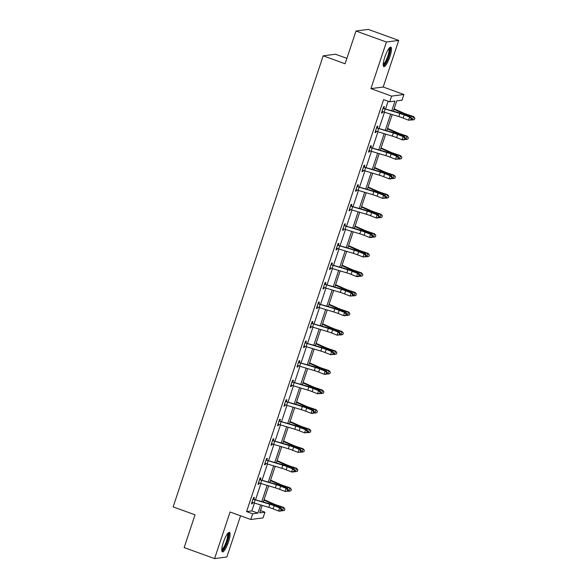 <?xml version="1.0" encoding="UTF-8"?>
<svg xmlns="http://www.w3.org/2000/svg" width="588" height="588" viewBox="0 0 588 588"><rect width="100%" height="100%" fill="white"/><g stroke="black" fill="none" stroke-linecap="round" stroke-linejoin="round"><path stroke-width="0.88" d="M223.337 542.474A10.364 2.337 -70.1 0 1 229.46 532.397A10.364 2.337 -70.1 0 1 228.519 541.798A10.364 2.337 -70.1 0 1 222.404 551.882A10.364 2.337 -70.1 0 1 223.337 542.474M384.765 57.22A10.364 2.337 -70.1 0 1 390.88 47.136A10.364 2.337 -70.1 0 1 389.947 56.544A10.364 2.337 -70.1 0 1 383.824 66.62A10.364 2.337 -70.1 0 1 384.765 57.22M260.455 510.56L264.953 512.185L263.056 517.888L250.767 519.498L230.077 512.001L214.576 558.6L184.154 547.582L195.047 514.823L173.137 506.893L323.187 55.831L345.097 63.761L355.99 31.01L368.279 29.4L398.708 40.418L386.419 42.027L370.918 88.619L391.608 96.116L403.897 94.506L402.001 100.203L396.738 100.893L393.35 111.073M355.99 31.01L386.419 42.027M214.576 558.6L226.865 556.99L240.566 515.801M370.918 88.619L383.207 87.017L398.708 40.418M383.207 87.017L403.897 94.506M346.891 58.359L335.476 54.221L323.187 55.831M260.411 479.316L260.881 477.912L260.05 478.022L257.963 484.284L258.793 484.174L259.198 482.969M273.413 440.236L273.883 438.832L273.053 438.942L270.965 445.204L271.796 445.094L272.2 443.889M285.805 400.604L286.437 401.178L286.878 399.752L286.047 399.855L283.967 406.124L284.798 406.014L285.202 404.809M299.41 362.076L299.88 360.664L299.049 360.775L296.969 367.037L297.8 366.934L298.197 365.721M312.412 322.996L312.882 321.585L312.052 321.695L309.972 327.957L310.802 327.847L311.199 326.641M324.804 283.365L325.436 283.93L325.884 282.505L325.054 282.615L322.966 288.877L323.797 288.767L324.201 287.561M338.416 244.829L338.886 243.425L338.056 243.535L335.969 249.797L336.799 249.687L337.203 248.481M351.418 205.749L351.881 204.345L351.051 204.455L348.971 210.717L349.801 210.607L350.205 209.401M364.413 166.669L364.883 165.265L364.053 165.368L361.973 171.63L362.803 171.527L363.2 170.314M376.805 127.037L377.437 127.603L377.886 126.177L377.055 126.288L374.975 132.55L375.798 132.44L376.202 131.234M391.821 110.617L394.974 101.129L389.712 101.812L383.626 99.607L246.578 511.589L251.84 510.906L254.45 503.063M255.611 499.565L260.947 483.527M262.116 480.029L267.452 463.983M268.613 460.485L273.949 444.44M275.118 440.941L280.454 424.904M281.615 421.405L286.951 405.36M288.113 401.861L293.449 385.824M294.617 382.325L299.954 366.28M301.115 362.781L306.451 346.736M307.62 343.238L312.956 327.2M314.117 323.701L319.453 307.656M320.614 304.158L325.95 288.12M327.119 284.621L332.455 268.576M333.616 265.078L338.953 249.033M340.121 245.534L345.457 229.496M346.619 225.998L351.955 209.953M353.116 206.454L358.452 190.416M359.621 186.918L364.957 170.873M366.118 167.374L371.454 151.337M372.616 147.831L377.959 131.793M379.12 128.294L384.456 112.249M385.618 108.751L388.117 101.239M383.92 108.045L384.383 106.641L383.552 106.751L381.472 113.014L382.303 112.903L382.7 111.698M370.918 147.125L371.388 145.721L370.558 145.831L368.47 152.094L369.301 151.983L369.705 150.778M357.916 186.212L358.386 184.801L357.555 184.911L355.468 191.174L356.299 191.063L356.703 189.858M344.913 225.292L345.384 223.881L344.553 223.991L342.473 230.253L343.296 230.143L343.701 228.938M331.301 263.821L331.933 264.394L332.382 262.968L331.551 263.071L329.471 269.333L330.302 269.231L330.699 268.018M318.916 303.452L319.38 302.048L318.549 302.151L316.469 308.421L317.299 308.31L317.704 307.105M305.914 342.532L306.385 341.128L305.554 341.238L303.467 347.501L304.297 347.39L304.702 346.185M292.912 381.612L293.383 380.208L292.552 380.318L290.465 386.581L291.295 386.47L291.699 385.265M279.3 420.148L279.932 420.714L280.38 419.288L279.55 419.398L277.47 425.661L278.3 425.55L278.697 424.345M266.298 459.228L266.93 459.794L267.378 458.368L266.548 458.478L264.468 464.74L265.298 464.638L265.695 463.425M253.913 498.859L254.376 497.455L253.546 497.558L251.466 503.828L252.296 503.718L252.7 502.512M389.712 101.812L391.608 96.116M250.767 519.498L252.664 513.794L257.926 513.104L260.646 504.93M246.578 511.589L252.664 513.794M261.814 501.432L267.15 485.387M268.312 481.888L273.648 465.843M274.816 462.344L280.153 446.307M281.314 442.808L286.65 426.763M287.811 423.264L293.147 407.227M294.316 403.728L299.652 387.683M300.813 384.185L306.15 368.139M307.318 364.641L312.654 348.603M313.816 345.105L319.152 329.06M320.313 325.561L325.649 309.523M326.818 306.025L332.154 289.98M333.315 286.481L338.651 270.436M339.813 266.937L345.156 250.9M346.317 247.401L351.653 231.356M352.815 227.857L358.151 211.82M359.319 208.321L364.656 192.276M365.817 188.777L371.153 172.74M372.314 169.234L377.65 153.196M378.819 149.697L384.155 133.652M385.316 130.154L390.652 114.116M262.182 505.386L259.69 512.876L264.953 512.185M392.181 114.572L386.845 130.617M385.684 134.115L380.348 150.153M379.186 153.652L373.85 169.697M372.682 173.195L367.346 189.24M366.184 192.739L360.848 208.777M359.687 212.275L354.344 228.32M353.182 231.819L347.846 247.857M346.685 251.355L341.349 267.4M340.18 270.899L334.844 286.944M333.683 290.443L328.347 306.48M327.185 309.979L321.849 326.024M320.68 329.523L315.344 345.56M314.183 349.059L308.847 365.104M307.678 368.603L302.342 384.648M301.181 388.146L295.845 404.184M294.684 407.682L289.347 423.728M288.179 427.226L282.843 443.264M281.681 446.762L276.345 462.807M275.177 466.306L269.841 482.344M268.679 485.85L263.343 501.887M251.84 510.906L257.926 513.104M381.59 112.646L382.303 112.903M375.093 132.19L375.798 132.44M368.595 151.726L369.301 151.983M362.09 171.27L362.803 171.527M355.593 190.806L356.299 191.063M349.088 210.35L349.801 210.607M342.591 229.893L343.296 230.143M336.093 249.43L336.799 249.687M329.589 268.973L330.302 269.231M323.091 288.51L323.797 288.767M316.587 308.053L317.299 308.31M310.089 327.589L310.802 327.847M303.592 347.133L304.297 347.39M297.087 366.677L297.8 366.934M290.59 386.213L291.295 386.47M284.092 405.757L284.798 406.014M277.587 425.293L278.3 425.55M271.09 444.837L271.796 445.094M264.585 464.38L265.298 464.638M258.088 483.917L258.793 484.174M251.59 503.46L252.296 503.718M381.943 111.602L382.376 111.58A4.653 0.522 18.4 0 0 384.126 112.154L398.811 116.564A6.644 0.75 -161.6 0 1 403.133 118.056L408.572 120.202L409.615 117.071L411.1 117.21L405.661 115.064A9.967 1.125 18.4 0 0 399.171 112.822L383.42 108.449A4.653 0.522 18.4 0 0 385.169 109.023L399.855 113.433A6.644 0.75 -161.6 0 1 404.176 114.925L409.615 117.071L411.196 118.629L410.777 119.878L411.372 119.937L411.791 118.68L411.196 118.629M383.31 107.494L384.258 108.339M411.372 119.937L408.572 120.202L410.777 119.878M411.791 118.68L411.1 117.21M394.092 108.839L403.383 112.969A6.644 0.75 18.4 0 0 407.41 114.506L413.577 116.556L414.863 118.144L414.393 119.54L414.863 118.144M414.393 119.54L412.401 120.04L411.446 119.717M412.401 120.04L413.438 116.909L407.278 114.851A9.967 1.125 -161.6 0 1 401.236 112.558L393.938 109.309M414.805 118.284L413.577 116.556M375.438 131.146L375.879 131.124A4.653 0.522 18.4 0 0 377.628 131.69L392.306 136.107A6.644 0.75 -161.6 0 1 396.635 137.599L402.074 139.746L403.118 136.614L404.603 136.754L399.164 134.608A9.967 1.125 18.4 0 0 392.674 132.366L376.923 127.993A4.653 0.522 18.4 0 0 378.665 128.559L393.35 132.976A6.644 0.75 -161.6 0 1 397.672 134.468L403.118 136.614L404.691 138.165L404.279 139.422L404.875 139.474L405.286 138.224L404.691 138.165M404.875 139.474L403.559 139.885L402.074 139.746L404.279 139.422M405.286 138.224L404.603 136.754M368.941 150.682L369.382 150.668A4.653 0.522 18.4 0 0 371.124 151.234L385.809 155.644A6.644 0.75 -161.6 0 1 390.131 157.136L395.57 159.289L396.613 156.158L398.098 156.29L392.659 154.144A9.967 1.125 18.4 0 0 386.176 151.91L370.418 147.537A4.653 0.522 18.4 0 0 372.167 148.102L386.853 152.512A6.644 0.75 -161.6 0 1 391.174 154.005L396.613 156.158L398.194 157.709L397.775 158.958L398.37 159.017L398.789 157.76L398.194 157.709M370.308 146.574L371.263 147.426M398.37 159.017L395.57 159.289L397.775 158.958M398.789 157.76L398.098 156.29M387.595 128.382L396.885 132.513A6.644 0.75 18.4 0 0 400.913 134.042L407.072 136.093L408.359 137.688L407.888 139.077L408.359 137.688M407.888 139.077L405.896 139.577L404.941 139.26M405.896 139.577L406.94 136.445L400.781 134.395A9.967 1.125 -161.6 0 1 394.739 132.094L387.433 128.853M408.307 137.827L407.072 136.093M381.09 147.926L390.388 152.049A6.644 0.75 18.4 0 0 394.416 153.586L400.575 155.636L401.861 157.224L401.391 158.62L401.861 157.224M401.391 158.62L399.399 159.12L398.444 158.804M399.399 159.12L400.443 155.989L394.276 153.931A9.967 1.125 -161.6 0 1 388.234 151.638L380.936 148.389M401.802 157.371L400.575 155.636M389.293 48.069A8.967 2.021 -70.1 0 1 389.227 54.236A8.967 2.021 -70.1 0 1 385.066 63.702A8.967 2.021 -70.1 0 1 383.2 64.886M383.214 64.129A8.306 1.874 109.9 0 0 384.552 62.953A8.306 1.874 109.9 0 0 388.176 54.993A8.306 1.874 109.9 0 0 388.815 48.664M383.405 66.157A10.297 2.323 109.9 0 0 384.868 64.768A10.297 2.323 109.9 0 0 389.256 55.235A10.297 2.323 109.9 0 0 390.263 47.224M227.865 533.323A8.967 2.021 -70.1 0 1 227.799 539.497A8.967 2.021 -70.1 0 1 223.638 548.964A8.967 2.021 -70.1 0 1 221.772 550.148M221.794 549.383A8.306 1.874 109.9 0 0 223.131 548.207A8.306 1.874 109.9 0 0 226.748 540.254A8.306 1.874 109.9 0 0 227.394 533.926M221.985 551.419A10.297 2.323 109.9 0 0 223.447 550.023A10.297 2.323 109.9 0 0 227.835 540.497A10.297 2.323 109.9 0 0 228.842 532.485M362.436 170.226L362.877 170.204A4.653 0.522 18.4 0 0 364.626 170.777L379.311 175.187A6.644 0.75 -161.6 0 1 383.633 176.679L389.072 178.826L390.116 175.694L391.601 175.834L386.162 173.688A9.967 1.125 18.4 0 0 379.672 171.446L363.921 167.073A4.653 0.522 18.4 0 0 365.67 167.646L380.348 172.056A6.644 0.75 -161.6 0 1 384.677 173.548L390.116 175.694L391.696 177.245L391.277 178.502L391.873 178.554L392.292 177.304L391.696 177.245M363.803 166.117L364.758 166.963M391.873 178.554L390.557 178.965L389.072 178.826L391.277 178.502M392.292 177.304L391.601 175.834M374.593 167.462L383.883 171.593A6.644 0.75 18.4 0 0 387.911 173.122L394.07 175.18L395.356 176.767L394.886 178.164L395.356 176.767M394.886 178.164L392.902 178.656L391.946 178.34M392.902 178.656L393.938 175.525L387.779 173.475A9.967 1.125 -161.6 0 1 381.737 171.174L374.438 167.933M395.305 176.907L394.07 175.18M355.938 189.77L356.379 189.748A4.653 0.522 18.4 0 0 358.121 190.314L372.807 194.724A6.644 0.75 -161.6 0 1 377.129 196.223L382.575 198.369L383.611 195.238L385.096 195.378L379.657 193.224A9.967 1.125 18.4 0 0 373.174 190.99L357.416 186.617A4.653 0.522 18.4 0 0 359.165 187.182L373.85 191.592A6.644 0.75 -161.6 0 1 378.172 193.092L383.611 195.238L385.191 196.789L384.78 198.038L385.368 198.097L385.787 196.84L385.191 196.789M357.416 186.617L357.085 186.315L355.968 189.762M357.306 185.661L358.261 186.506M385.368 198.097L382.575 198.369L384.78 198.038M385.787 196.84L385.096 195.378M368.088 187.006L377.386 191.137A6.644 0.75 18.4 0 0 381.414 192.666L387.573 194.716L388.859 196.311L388.389 197.7L388.859 196.311M388.389 197.7L386.397 198.2L385.441 197.884M386.397 198.2L387.441 195.069L381.281 193.018A9.967 1.125 -161.6 0 1 375.24 190.718L367.934 187.476M388.808 196.451L387.573 194.716M350.918 206.153L350.588 205.859L349.463 209.306L349.875 209.284A4.653 0.522 18.4 0 0 351.624 209.857L366.309 214.267A6.644 0.75 -161.6 0 1 370.631 215.759L376.07 217.905L377.114 214.774L378.599 214.914L373.159 212.768A9.967 1.125 18.4 0 0 366.669 210.526L350.918 206.153A4.653 0.522 18.4 0 0 352.668 206.726L367.353 211.136A6.644 0.75 -161.6 0 1 371.675 212.628L377.114 214.774L378.694 216.325L378.275 217.582L378.87 217.634L379.289 216.384L378.694 216.325M350.808 205.197L351.756 206.043M378.87 217.634L377.555 218.045L376.07 217.905L378.275 217.582M379.289 216.384L378.599 214.914M361.591 206.542L370.881 210.673A6.644 0.75 18.4 0 0 374.909 212.202L381.075 214.26L382.362 215.847L381.891 217.244L382.362 215.847M381.891 217.244L379.899 217.744L378.944 217.42M379.899 217.744L380.936 214.613L374.776 212.555A9.967 1.125 -161.6 0 1 368.735 210.261L361.436 207.013M382.303 215.987L381.075 214.26M344.421 225.696L344.105 225.417L342.966 228.85L343.377 228.828A4.653 0.522 18.4 0 0 345.127 229.394L359.805 233.811A6.644 0.75 -161.6 0 1 364.134 235.303L369.573 237.449L370.616 234.318L372.101 234.458L366.662 232.311A9.967 1.125 18.4 0 0 360.172 230.07L344.421 225.696A4.653 0.522 18.4 0 0 346.163 226.262L360.848 230.68A6.644 0.75 -161.6 0 1 365.17 232.172L370.616 234.318L372.189 235.869L371.778 237.126L372.373 237.177L372.785 235.928L372.189 235.869M344.303 224.741L345.259 225.586M372.373 237.177L371.057 237.589L369.573 237.449L371.778 237.126M372.785 235.928L372.101 234.458M355.093 226.086L364.384 230.217A6.644 0.75 18.4 0 0 368.411 231.745L374.571 233.796L375.857 235.391L375.387 236.78L375.857 235.391M375.387 236.78L373.395 237.28L372.439 236.964M373.395 237.28L374.438 234.149L368.279 232.098A9.967 1.125 -161.6 0 1 362.237 229.798L354.931 226.556M375.805 235.531L374.571 233.796M336.439 248.386L336.88 248.371A4.653 0.522 18.4 0 0 338.622 248.937L353.307 253.347A6.644 0.75 -161.6 0 1 357.629 254.839L363.068 256.993L364.112 253.854L365.596 253.994L360.157 251.848A9.967 1.125 18.4 0 0 353.675 249.613L337.916 245.233A4.653 0.522 18.4 0 0 339.666 245.806L354.351 250.216A6.644 0.75 -161.6 0 1 358.673 251.708L364.112 253.854L365.692 255.412L365.273 256.662L365.868 256.721L366.287 255.464L365.692 255.412M337.806 244.277L338.761 245.13M365.868 256.721L363.068 256.993L365.273 256.662M366.287 255.464L365.596 253.994M348.588 245.63L357.886 249.753A6.644 0.75 18.4 0 0 361.914 251.289L368.073 253.34L369.36 254.927L368.889 256.324L369.36 254.927M368.889 256.324L366.897 256.824L365.942 256.5M366.897 256.824L367.941 253.693L361.774 251.635A9.967 1.125 -161.6 0 1 355.733 249.341L348.434 246.093M369.308 255.074L368.073 253.34M329.934 267.93L330.375 267.907A4.653 0.522 18.4 0 0 332.124 268.481L346.81 272.891A6.644 0.75 -161.6 0 1 351.132 274.383L356.571 276.529L357.614 273.398L359.099 273.538L353.66 271.391A9.967 1.125 18.4 0 0 347.17 269.15L331.419 264.776A4.653 0.522 18.4 0 0 333.168 265.35L347.846 269.76A6.644 0.75 -161.6 0 1 352.175 271.252L357.614 273.398L359.195 274.949L358.776 276.206L359.371 276.257L359.79 275.008L359.195 274.949M359.371 276.257L358.055 276.669L356.571 276.529L358.776 276.206M359.79 275.008L359.099 273.538M342.091 265.166L351.381 269.297A6.644 0.75 18.4 0 0 355.409 270.825L361.569 272.883L362.855 274.471L362.384 275.868L362.855 274.471M362.384 275.868L360.4 276.36L359.444 276.044M360.4 276.36L361.436 273.229L355.277 271.178A9.967 1.125 -161.6 0 1 349.235 268.878L341.937 265.636M362.803 274.611L361.569 272.883M323.437 287.473L323.878 287.451A4.653 0.522 18.4 0 0 325.627 288.017L340.305 292.427A6.644 0.75 -161.6 0 1 344.634 293.926L350.073 296.073L351.109 292.942L352.594 293.081L347.155 290.928A9.967 1.125 18.4 0 0 340.673 288.693L324.914 284.32A4.653 0.522 18.4 0 0 326.663 284.886L341.349 289.296A6.644 0.75 -161.6 0 1 345.671 290.788L351.109 292.942L352.69 294.492L352.278 295.742L352.866 295.801L353.285 294.544L352.69 294.492M352.866 295.801L350.073 296.073L352.278 295.742M353.285 294.544L352.594 293.081M335.586 284.71L344.884 288.833A6.644 0.75 18.4 0 0 348.912 290.369L355.071 292.42L356.357 294.015L355.887 295.404L356.357 294.015M355.887 295.404L353.895 295.904L352.94 295.588M353.895 295.904L354.939 292.773L348.78 290.722A9.967 1.125 -161.6 0 1 342.738 288.421L335.432 285.18M356.306 294.154L355.071 292.42M316.939 307.01L317.373 306.987A4.653 0.522 18.4 0 0 319.122 307.561L333.808 311.971A6.644 0.75 -161.6 0 1 338.129 313.463L343.568 315.609L344.612 312.478L346.097 312.618L340.658 310.471A9.967 1.125 18.4 0 0 334.175 308.23L318.417 303.856A4.653 0.522 18.4 0 0 320.166 304.43L334.851 308.84A6.644 0.75 -161.6 0 1 339.173 310.332L344.612 312.478L346.192 314.029L345.773 315.286L346.369 315.337L346.788 314.088L346.192 314.029M318.306 302.901L319.255 303.746M346.369 315.337L345.053 315.749L343.568 315.609L345.773 315.286M346.788 314.088L346.097 312.618M329.089 304.246L338.379 308.377A6.644 0.75 18.4 0 0 342.407 309.905L348.574 311.963L349.86 313.551L349.39 314.947L349.86 313.551M349.39 314.947L347.398 315.447L346.442 315.124M347.398 315.447L348.434 312.316L342.275 310.258A9.967 1.125 -161.6 0 1 336.233 307.965L328.935 304.716M349.801 313.691L348.574 311.963M310.435 326.553L310.876 326.531A4.653 0.522 18.4 0 0 312.625 327.097L327.303 331.514A6.644 0.75 -161.6 0 1 331.632 333.006L337.071 335.153L338.115 332.022L339.599 332.161L334.16 330.015A9.967 1.125 18.4 0 0 327.67 327.773L311.919 323.4A4.653 0.522 18.4 0 0 313.661 323.966L328.347 328.383A6.644 0.75 -161.6 0 1 332.668 329.875L338.115 332.022L339.695 333.572L339.276 334.822L339.871 334.881L340.283 333.631L339.695 333.572M311.802 322.445L312.757 323.29M339.871 334.881L337.071 335.153L339.276 334.822M340.283 333.631L339.599 332.161M322.591 323.79L331.882 327.92A6.644 0.75 18.4 0 0 335.91 329.449L342.069 331.5L343.355 333.095L342.885 334.484L343.355 333.095M342.885 334.484L340.893 334.984L339.938 334.668M340.893 334.984L341.937 331.853L335.777 329.802A9.967 1.125 -161.6 0 1 329.736 327.501L322.43 324.26M343.304 333.234L342.069 331.5M303.937 346.089L304.378 346.067A4.653 0.522 18.4 0 0 306.12 346.641L320.805 351.051A6.644 0.75 -161.6 0 1 325.127 352.543L330.566 354.696L331.61 351.558L333.095 351.697L327.656 349.551A9.967 1.125 18.4 0 0 321.173 347.317L305.415 342.936A4.653 0.522 18.4 0 0 307.164 343.51L321.849 347.92A6.644 0.75 -161.6 0 1 326.171 349.412L331.61 351.558L333.19 353.116L332.771 354.366L333.367 354.424L333.786 353.168L333.19 353.116M305.415 342.936L305.084 342.642L303.967 346.089M305.304 341.981L306.26 342.826M333.367 354.424L330.566 354.696L332.771 354.366M333.786 353.168L333.095 351.697M316.087 343.326L325.385 347.457A6.644 0.75 18.4 0 0 329.412 348.993L335.572 351.043L336.858 352.631L336.387 354.027L336.858 352.631M336.387 354.027L334.396 354.527L333.44 354.204M334.396 354.527L335.439 351.396L329.273 349.338A9.967 1.125 -161.6 0 1 323.231 347.045L315.932 343.796M336.806 352.771L335.572 351.043M297.432 365.633L297.873 365.611A4.653 0.522 18.4 0 0 299.623 366.184L314.308 370.594A6.644 0.75 -161.6 0 1 318.63 372.086L324.069 374.233L325.113 371.101L326.597 371.241L321.158 369.095A9.967 1.125 18.4 0 0 314.668 366.853L298.917 362.48A4.653 0.522 18.4 0 0 300.666 363.053L315.344 367.463A6.644 0.75 -161.6 0 1 319.674 368.955L325.113 371.101L326.693 372.652L326.274 373.909L326.869 373.961L327.288 372.711L326.693 372.652M298.8 361.524L299.755 362.37M326.869 373.961L325.554 374.372L324.069 374.233L326.274 373.909M327.288 372.711L326.597 371.241M309.589 362.869L318.88 367A6.644 0.75 18.4 0 0 322.908 368.529L329.067 370.587L330.353 372.175L329.883 373.564L330.353 372.175M329.883 373.564L327.898 374.064L326.943 373.748M327.898 374.064L328.935 370.932L322.775 368.882A9.967 1.125 -161.6 0 1 316.734 366.581L309.435 363.34M330.302 372.314L329.067 370.587M292.412 382.024L292.104 381.744L290.964 385.169L291.376 385.155A4.653 0.522 18.4 0 0 293.125 385.721L307.803 390.131A6.644 0.75 -161.6 0 1 312.132 391.623L317.571 393.776L318.608 390.645L320.092 390.785L314.654 388.631A9.967 1.125 18.4 0 0 308.171 386.397L292.412 382.024A4.653 0.522 18.4 0 0 294.162 382.59L308.847 387A6.644 0.75 -161.6 0 1 313.169 388.492L318.608 390.645L320.188 392.196L319.776 393.445L320.364 393.504L320.783 392.247L320.188 392.196M292.302 381.061L293.258 381.913M320.364 393.504L317.571 393.776L319.776 393.445M320.783 392.247L320.092 390.785M303.085 382.413L312.382 386.536A6.644 0.75 18.4 0 0 316.41 388.073L322.569 390.123L323.856 391.718L323.385 393.107L323.856 391.718M323.385 393.107L321.393 393.607L320.438 393.291M321.393 393.607L322.437 390.476L316.278 388.425A9.967 1.125 -161.6 0 1 310.236 386.125L302.93 382.884M323.804 391.858L322.569 390.123M285.915 401.56L285.606 401.281L284.46 404.713L284.871 404.691A4.653 0.522 18.4 0 0 286.621 405.264L301.306 409.674A6.644 0.75 -161.6 0 1 305.628 411.166L311.067 413.313L312.11 410.181L313.595 410.321L308.156 408.175A9.967 1.125 18.4 0 0 301.673 405.933L285.915 401.56A4.653 0.522 18.4 0 0 287.664 402.133L302.35 406.543A6.644 0.75 -161.6 0 1 306.671 408.035L312.11 410.181L313.691 411.732L313.272 412.989L313.867 413.041L314.286 411.791L313.691 411.732M313.867 413.041L312.551 413.452L311.067 413.313L313.272 412.989M314.286 411.791L313.595 410.321M296.587 401.949L305.878 406.08A6.644 0.75 18.4 0 0 309.905 407.609L316.072 409.667L317.358 411.255L316.888 412.651L317.358 411.255M316.888 412.651L314.896 413.151L313.941 412.827M314.896 413.151L315.932 410.012L309.773 407.962A9.967 1.125 -161.6 0 1 303.731 405.669L296.433 402.42M317.299 411.394L316.072 409.667M277.933 424.257L278.374 424.235A4.653 0.522 18.4 0 0 280.123 424.801L294.801 429.218A6.644 0.75 -161.6 0 1 299.13 430.71L304.569 432.856L305.613 429.725L307.098 429.865L301.659 427.719A9.967 1.125 18.4 0 0 295.169 425.477L279.418 421.104A4.653 0.522 18.4 0 0 281.16 421.67L295.845 426.087A6.644 0.75 -161.6 0 1 300.167 427.579L305.613 429.725L307.193 431.276L306.774 432.525L307.37 432.584L307.781 431.335L307.193 431.276M307.37 432.584L304.569 432.856L306.774 432.525M307.781 431.335L307.098 429.865M290.09 421.493L299.38 425.624A6.644 0.75 18.4 0 0 303.408 427.153L309.567 429.203L310.854 430.798L310.383 432.187L310.854 430.798M310.383 432.187L308.391 432.687L307.436 432.371M308.391 432.687L309.435 429.556L303.276 427.505A9.967 1.125 -161.6 0 1 297.234 425.205L289.928 421.964M310.802 430.938L309.567 429.203M271.435 443.793L271.876 443.771A4.653 0.522 18.4 0 0 273.618 444.344L288.304 448.754A6.644 0.75 -161.6 0 1 292.626 450.246L298.065 452.392L299.108 449.261L300.593 449.401L295.154 447.255A9.967 1.125 18.4 0 0 288.671 445.013L272.913 440.64A4.653 0.522 18.4 0 0 274.662 441.213L289.347 445.623A6.644 0.75 -161.6 0 1 293.669 447.115L299.108 449.261L300.689 450.82L300.27 452.069L300.865 452.128L301.284 450.871L300.689 450.82M272.803 439.684L273.758 440.53M300.865 452.128L298.065 452.392L300.27 452.069M301.284 450.871L300.593 449.401M283.585 441.029L292.883 445.16A6.644 0.75 18.4 0 0 296.911 446.696L303.07 448.747L304.356 450.335L303.886 451.731L304.356 450.335M303.886 451.731L301.894 452.231L300.938 451.907M301.894 452.231L302.938 449.1L296.771 447.042A9.967 1.125 -161.6 0 1 290.729 444.749L283.431 441.5M304.305 450.474L303.07 448.747M264.931 463.337L265.372 463.315A4.653 0.522 18.4 0 0 267.121 463.888L281.806 468.298A6.644 0.75 -161.6 0 1 286.128 469.79L291.567 471.936L292.611 468.805L294.096 468.945L288.657 466.798A9.967 1.125 18.4 0 0 282.166 464.557L266.415 460.183A4.653 0.522 18.4 0 0 268.165 460.749L282.843 465.167A6.644 0.75 -161.6 0 1 287.172 466.659L292.611 468.805L294.191 470.356L293.772 471.613L294.368 471.664L294.786 470.415L294.191 470.356M294.368 471.664L293.052 472.076L291.567 471.936L293.772 471.613M294.786 470.415L294.096 468.945M277.088 460.573L286.378 464.704A6.644 0.75 18.4 0 0 290.406 466.233L296.565 468.291L297.851 469.878L297.381 471.267L297.851 469.878M297.381 471.267L295.397 471.767L294.441 471.451M295.397 471.767L296.433 468.636L290.274 466.585A9.967 1.125 -161.6 0 1 284.232 464.285L276.933 461.043M297.8 470.018L296.565 468.291M258.433 482.88L258.874 482.858A4.653 0.522 18.4 0 0 260.624 483.424L275.302 487.834A6.644 0.75 -161.6 0 1 279.631 489.326L285.07 491.48L286.106 488.349L287.598 488.481L282.152 486.335A9.967 1.125 18.4 0 0 275.669 484.1L259.918 479.727A4.653 0.522 18.4 0 0 261.66 480.293L276.345 484.703A6.644 0.75 -161.6 0 1 280.667 486.195L286.106 488.349L287.686 489.9L287.275 491.149L287.863 491.208L288.282 489.951L287.686 489.9M259.8 478.764L260.756 479.617M287.863 491.208L285.07 491.48L287.275 491.149M288.282 489.951L287.598 488.481M270.583 480.117L279.881 484.24A6.644 0.75 18.4 0 0 283.908 485.776L290.068 487.827L291.354 489.422L290.884 490.811L291.354 489.422M290.884 490.811L288.892 491.311L287.936 490.995M288.892 491.311L289.935 488.18L283.776 486.122A9.967 1.125 -161.6 0 1 277.734 483.828L270.429 480.587M291.303 489.561L290.068 487.827M251.936 502.417L252.37 502.395A4.653 0.522 18.4 0 0 254.119 502.968L268.804 507.378A6.644 0.75 -161.6 0 1 273.126 508.87L278.565 511.016L279.609 507.885L281.093 508.025L275.654 505.878A9.967 1.125 18.4 0 0 269.172 503.637L253.413 499.263A4.653 0.522 18.4 0 0 255.163 499.837L269.848 504.247A6.644 0.75 -161.6 0 1 274.17 505.739L279.609 507.885L281.189 509.436L280.77 510.693L281.365 510.744L281.784 509.495L281.189 509.436M253.303 498.308L254.259 499.153M281.365 510.744L280.05 511.156L278.565 511.016L280.77 510.693M281.784 509.495L281.093 508.025M264.086 499.653L273.376 503.784A6.644 0.75 18.4 0 0 277.404 505.312L283.57 507.37L284.857 508.958L284.386 510.355L284.857 508.958M284.386 510.355L282.394 510.847L281.439 510.531M282.394 510.847L283.438 507.716L277.271 505.665A9.967 1.125 -161.6 0 1 271.23 503.372L263.931 500.123M284.798 509.098L283.57 507.37M383.111 108.177L381.965 111.602M399.855 113.433L398.811 116.564M404.176 114.925L403.133 118.056M385.169 109.023L384.126 112.154M407.028 115.608L407.278 114.851M400.965 113.381L401.236 112.558M376.607 127.714L375.467 131.146M393.35 132.976L392.306 136.107M397.672 134.468L396.635 137.599M378.665 128.559L377.628 131.69M370.109 147.257L368.97 150.682M386.853 152.512L385.809 155.644M391.174 154.005L390.131 157.136M372.167 148.102L371.124 151.234M400.531 135.144L400.781 134.395M394.46 132.925L394.739 132.094M394.026 154.688L394.276 153.931M387.962 152.468L388.234 151.638M363.604 166.794L362.465 170.226M380.348 172.056L379.311 175.187M384.677 173.548L383.633 176.679M365.67 167.646L364.626 170.777M387.529 174.224L387.779 173.475M381.458 172.005L381.737 171.174M373.85 191.592L372.807 194.724M378.172 193.092L377.129 196.223M359.165 187.182L358.121 190.314M381.031 193.768L381.281 193.018M374.96 191.548L375.24 190.718M367.353 211.136L366.309 214.267M371.675 212.628L370.631 215.759M352.668 206.726L351.624 209.857M374.527 213.312L374.776 212.555M368.463 211.085L368.735 210.261M360.848 230.68L359.805 233.811M365.17 232.172L364.134 235.303M346.163 226.262L345.127 229.394M368.029 232.848L368.279 232.098M361.958 230.628L362.237 229.798M337.608 244.961L336.468 248.386M354.351 250.216L353.307 253.347M358.673 251.708L357.629 254.839M339.666 245.806L338.622 248.937M361.524 252.392L361.774 251.635M355.461 250.172L355.733 249.341M331.103 264.497L329.964 267.93M347.846 269.76L346.81 272.891M352.175 271.252L351.132 274.383M333.168 265.35L332.124 268.481M355.027 271.928L355.277 271.178M348.956 269.708L349.235 268.878M324.605 284.041L323.466 287.466M341.349 289.296L340.305 292.427M345.671 290.788L344.634 293.926M326.663 284.886L325.627 288.017M348.53 291.472L348.78 290.722M342.459 289.252L342.738 288.421M318.108 303.577L316.961 307.01M334.851 308.84L333.808 311.971M339.173 310.332L338.129 313.463M320.166 304.43L319.122 307.561M342.025 311.008L342.275 310.258M335.961 308.788L336.233 307.965M311.603 323.121L310.464 326.553M328.347 328.383L327.303 331.514M332.668 329.875L331.632 333.006M313.661 323.966L312.625 327.097M335.527 330.552L335.777 329.802M329.456 328.332L329.736 327.501M321.849 347.92L320.805 351.051M326.171 349.412L325.127 352.543M307.164 343.51L306.12 346.641M329.023 350.095L329.273 349.338M322.959 347.875L323.231 347.045M298.601 362.201L297.462 365.633M315.344 367.463L314.308 370.594M319.674 368.955L318.63 372.086M300.666 363.053L299.623 366.184M322.525 369.631L322.775 368.882M316.454 367.412L316.734 366.581M308.847 387L307.803 390.131M313.169 388.492L312.132 391.623M294.162 382.59L293.125 385.721M316.028 389.175L316.278 388.425M309.957 386.955L310.236 386.125M302.35 406.543L301.306 409.674M306.671 408.035L305.628 411.166M287.664 402.133L286.621 405.264M309.523 408.711L309.773 407.962M303.459 406.492L303.731 405.669M279.102 420.824L277.962 424.257M295.845 426.087L294.801 429.218M300.167 427.579L299.13 430.71M281.16 421.67L280.123 424.801M303.026 428.255L303.276 427.505M296.955 426.035L297.234 425.205M272.604 440.368L271.465 443.793M289.347 445.623L288.304 448.754M293.669 447.115L292.626 450.246M274.662 441.213L273.618 444.344M296.521 447.799L296.771 447.042M290.457 445.579L290.729 444.749M266.099 459.904L264.96 463.337M282.843 465.167L281.806 468.298M287.172 466.659L286.128 469.79M268.165 460.749L267.121 463.888M290.024 467.335L290.274 466.585M283.96 465.115L284.232 464.285M259.602 479.448L258.463 482.873M276.345 484.703L275.302 487.834M280.667 486.195L279.631 489.326M261.66 480.293L260.624 483.424M283.526 486.879L283.776 486.122M277.455 484.659L277.734 483.828M253.105 498.984L251.958 502.417M269.848 504.247L268.804 507.378M274.17 505.739L273.126 508.87M255.163 499.837L254.119 502.968M277.022 506.415L277.271 505.665M270.958 504.195L271.23 503.372"/></g></svg>
